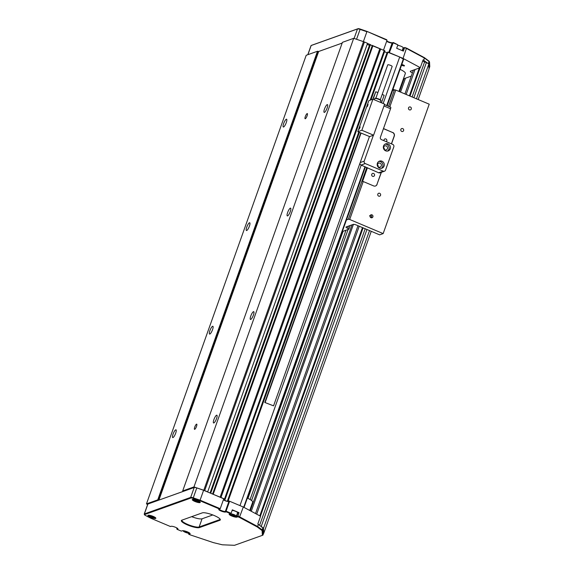 <?xml version="1.0" encoding="UTF-8"?>
<svg xmlns="http://www.w3.org/2000/svg" width="574" height="574" viewBox="0 0 574 574"><rect width="100%" height="100%" fill="white"/><g stroke="black" fill="none" stroke-linecap="round" stroke-linejoin="round"><path stroke-width="0.86" d="M196.552 424.15A2.813 0.703 -67.1 0 0 194.859 426.762A2.813 0.703 -67.1 0 0 194.536 429.338A2.813 0.703 -67.1 0 0 194.708 429.33A2.813 0.703 -67.1 0 0 196.394 426.719A2.813 0.703 -67.1 0 0 196.724 424.15A2.813 0.703 -67.1 0 0 196.552 424.15M307.14 113.58A2.813 0.703 -67.1 0 0 305.454 116.185A2.813 0.703 -67.1 0 0 305.124 118.761A2.813 0.703 -67.1 0 0 305.296 118.753A2.813 0.703 -67.1 0 0 306.982 116.149A2.813 0.703 -67.1 0 0 307.312 113.573A2.813 0.703 -67.1 0 0 307.14 113.58M172.975 437.575A4.219 1.055 112.9 0 1 172.717 437.582A4.219 1.055 112.9 0 1 173.205 433.722A4.219 1.055 112.9 0 1 175.737 429.811A4.219 1.055 112.9 0 1 175.996 429.804A4.219 1.055 112.9 0 1 175.508 433.664A4.219 1.055 112.9 0 1 172.975 437.575M213.844 422.966A4.219 1.055 112.9 0 1 213.585 422.973A4.219 1.055 112.9 0 1 214.08 419.113A4.219 1.055 112.9 0 1 216.606 415.203A4.219 1.055 112.9 0 1 216.872 415.196A4.219 1.055 112.9 0 1 216.376 419.056A4.219 1.055 112.9 0 1 213.844 422.966M209.84 334.046A4.219 1.055 112.9 0 1 209.582 334.054A4.219 1.055 112.9 0 1 210.07 330.201A4.219 1.055 112.9 0 1 212.602 326.283A4.219 1.055 112.9 0 1 212.861 326.276A4.219 1.055 112.9 0 1 212.373 330.136A4.219 1.055 112.9 0 1 209.84 334.046M250.709 319.445A4.219 1.055 112.9 0 1 250.451 319.445A4.219 1.055 112.9 0 1 250.938 315.592A4.219 1.055 112.9 0 1 253.471 311.675A4.219 1.055 112.9 0 1 253.73 311.668A4.219 1.055 112.9 0 1 253.242 315.528A4.219 1.055 112.9 0 1 250.709 319.445M246.698 230.526A4.219 1.055 112.9 0 1 246.44 230.533A4.219 1.055 112.9 0 1 246.935 226.673A4.219 1.055 112.9 0 1 249.468 222.762A4.219 1.055 112.9 0 1 249.726 222.755A4.219 1.055 112.9 0 1 249.231 226.615A4.219 1.055 112.9 0 1 246.698 230.526M287.574 215.917A4.219 1.055 112.9 0 1 287.316 215.924A4.219 1.055 112.9 0 1 287.804 212.064A4.219 1.055 112.9 0 1 290.336 208.154A4.219 1.055 112.9 0 1 290.595 208.147A4.219 1.055 112.9 0 1 290.107 212.007A4.219 1.055 112.9 0 1 287.574 215.917M283.563 126.998A4.219 1.055 112.9 0 1 283.305 127.005A4.219 1.055 112.9 0 1 283.8 123.152A4.219 1.055 112.9 0 1 286.333 119.234A4.219 1.055 112.9 0 1 286.591 119.227A4.219 1.055 112.9 0 1 286.096 123.087A4.219 1.055 112.9 0 1 283.563 126.998M324.432 112.389A4.219 1.055 112.9 0 1 324.174 112.396A4.219 1.055 112.9 0 1 324.669 108.543A4.219 1.055 112.9 0 1 327.202 104.626A4.219 1.055 112.9 0 1 327.46 104.619A4.219 1.055 112.9 0 1 326.965 108.479A4.219 1.055 112.9 0 1 324.432 112.389M318.125 51.682L342.161 43.086L318.656 51.488L317.494 51.251L306.207 55.283L146.463 503.893L157.75 499.861L158.912 500.098L183.242 491.38L182.683 490.949L342.427 42.34L353.706 38.307L363.507 41.658A2.813 0.61 19.6 0 1 364.418 42.002L367.532 43.315L207.644 491.975M367.145 44.399L369.764 45.468M370.036 44.736L384.86 50.792L225.108 499.344M384.53 51.739L387.335 52.887M387.615 52.148L399.705 57.005L403.658 59.237L387.084 105.702M361.211 165.118L239.968 505.608L228.258 500.671L359.396 132.393M227.964 500.829L227.727 501.482L228.574 501.188L227.864 500.736L228.258 500.671M223.401 499.76L227.275 501.396L358.764 132.12M210.572 493.209L224.527 498.985L224.958 499.48L223.58 499.258M353.706 38.307L193.969 486.917L203.77 490.261A2.813 0.61 19.6 0 1 204.681 490.605L207.795 491.918M193.969 486.917L182.683 490.949M147.633 504.503L146.463 503.893M318.204 51.459L158.46 500.069M363.507 41.658L203.77 490.261M370.46 44.55L210.723 493.159M372.347 45.346L212.602 493.949M220.1 497.228L379.844 48.625L372.921 45.705L213.184 494.307M380.713 48.876L220.968 497.486M370.969 99.89L388.002 52.062M399.705 57.005L383.152 103.507M317.494 51.251L157.75 499.861M251.268 511.283L353.441 224.355M400.537 92.084L405.495 78.172M250.25 510.738L352.056 224.821M399.482 91.639L404.096 78.667M263.602 533.303L263.488 528.367A3.753 0.811 -160.4 0 0 261.105 526.76M429.015 69.117L428.756 64.231A3.753 0.811 -160.4 0 0 426.382 62.623L424.624 61.884A1.873 0.409 -160.4 0 0 422.557 61.361M401.549 65.178A1.973 0.423 -160.4 0 0 402.015 65.393A1.973 0.423 -160.4 0 0 404.483 65.838A1.973 0.423 -160.4 0 0 403.235 64.955A1.973 0.423 -160.4 0 0 401.793 64.489M387.35 52.851A3.286 0.71 19.6 0 1 387.012 52.786L370.137 100.185M386.761 40.998A3.753 0.811 -160.4 0 0 392.731 42.72L393.312 42.512L397.904 44.829L392.889 42.713L392.157 42.971A3.286 0.71 19.6 0 1 388.203 42.103A3.286 0.71 19.6 0 1 386.654 41.292M411.285 76.105L403.386 78.925M412.426 72.898A3.753 0.811 19.6 0 1 410.295 71.327A3.753 0.811 19.6 0 1 410.489 71.169L420.319 67.653L423.081 59.89L428.276 63.642L429.043 61.49L424.581 58.125L406.586 48.496L404.598 47.656L403.436 48.073A3.753 0.811 19.6 0 1 403.048 48.137M393.312 42.512L389.351 52.636L403.056 58.419L420.319 67.653M367.496 43.416L370.316 44.6M403.056 58.419L406.521 48.087L424.387 57.651L428.814 60.98A3.286 0.71 19.6 0 1 429.201 61.382L429.488 61.942A3.753 0.811 -160.4 0 0 429.043 61.49L428.814 60.98M397.904 44.829L396.677 48.281L403.371 51.108L404.598 47.656L406.521 48.087M363.371 41.608L366.886 31.742L360.063 29.396A2.813 0.61 -160.4 0 0 357.48 28.958L311.173 45.504A2.813 0.61 -160.4 0 0 311.144 45.518L311.725 45.26A2.346 0.509 19.6 0 1 311.725 45.26A2.346 0.509 19.6 0 1 311.747 45.253L358.054 28.7A2.346 0.509 19.6 0 1 360.207 29.066L366.958 31.391L386.618 39.685L387.027 40.245L383.532 50.067M403.142 47.872A4.219 0.911 -160.4 0 0 404.003 47.821L405.029 47.455M311.144 45.518A2.813 0.61 -160.4 0 0 311.036 45.619L307.793 54.717M416.444 98.8L428.756 64.231L429.008 68.794L429.775 66.641L429.524 62.071A3.753 0.811 -160.4 0 0 429.488 61.942M429.524 62.071L428.756 64.231A3.753 0.811 -160.4 0 0 428.276 63.642M387.027 40.245L366.958 31.391M423.813 60.284L424.387 57.651M397.71 45.375A3.286 0.71 19.6 0 1 401.111 46.3A3.286 0.71 19.6 0 1 403.178 47.764L402.166 50.598M342.298 231.566L348.82 229.234A1.873 0.409 -160.4 0 0 348.913 229.162A1.873 0.409 -160.4 0 0 347.729 228.323A2.813 0.61 19.6 0 1 345.957 227.067A2.813 0.61 19.6 0 1 346.093 226.952L353.247 224.391A2.813 0.61 19.6 0 1 356.633 225.137L379.644 234.852L383.152 233.596L429.23 104.195L395.78 90.082A1.873 0.409 -160.4 0 0 394.41 89.896A10.318 2.231 -160.4 0 0 392.996 89.192M398.944 91.41L405.352 73.422A10.318 2.231 -160.4 0 0 400.064 69.346M383.984 140.709A1.55 1.464 -109.7 0 1 385.915 138.973A1.55 1.464 -109.7 0 1 386.273 141.67M372.612 176.326A1.55 1.464 -109.7 0 1 372.598 173.448A1.55 1.464 -109.7 0 1 374.592 174.948A1.55 1.464 -109.7 0 1 372.612 176.326M410.417 107.022A1.55 1.464 70.3 0 0 408.437 108.393A1.55 1.464 70.3 0 0 410.432 109.899A1.55 1.464 70.3 0 0 410.417 107.022M402.733 128.59A1.55 1.464 70.3 0 0 400.76 129.961A1.55 1.464 70.3 0 0 402.747 131.468A1.55 1.464 70.3 0 0 402.733 128.59M372.017 214.855A1.55 1.464 70.3 0 0 370.036 216.233A1.55 1.464 70.3 0 0 372.031 217.74A1.55 1.464 70.3 0 0 372.017 214.855M369.577 215.731L371.134 217.489C371.966 217.051 371.902 216.298 370.947 215.243L370.488 215.135M379.694 193.294A1.55 1.464 70.3 0 0 377.721 194.665A1.55 1.464 70.3 0 0 379.708 196.172A1.55 1.464 70.3 0 0 379.694 193.294M409.728 109.964L409.291 109.813M388.562 106.326L394.41 89.896L392.516 90.534M383.152 233.596L349.702 219.483A1.873 0.409 -160.4 0 0 348.332 219.304L346.438 219.942M389.811 106.857L395.78 90.082M391.403 143.837L394.144 136.138A2.813 2.655 70.3 0 0 392.551 132.494L383.489 128.554M392.702 132.443A2.813 2.655 -109.7 0 1 394.288 136.088L394.144 136.138M375.446 186.019A2.813 2.655 70.3 0 0 376.939 184.455L381.394 172.308M391.511 143.887L394.288 136.088M377.082 184.398A2.813 2.655 -109.7 0 1 373.652 185.926L363.22 181.528A1.873 0.409 -160.4 0 0 362.581 181.37L367.432 167.737M349.702 219.483L363.22 181.528M346.502 219.957L365.401 166.883M387.177 105.745L392.587 90.549M392.551 132.494L383.454 128.655M377.448 165.527A1.55 1.464 -109.7 0 1 377.642 166.058M383.597 148.271A1.55 1.464 -109.7 0 1 383.784 148.802M376.939 184.455L381.244 172.358M247.387 498.117A10.318 2.231 19.6 0 1 252.675 502.185L249.726 510.458M236.89 517.131A4.219 0.911 19.6 0 1 231.81 516.012A4.219 0.911 19.6 0 1 229.313 513.974A4.219 0.911 19.6 0 1 229.363 513.952L230.382 513.587L226.199 511.821L225.611 512.03A3.753 0.811 19.6 0 1 221.098 511.039A3.753 0.811 19.6 0 1 218.881 509.224A3.753 0.811 19.6 0 1 218.916 509.21L219.505 509.002L199.845 500.7L193.094 498.376A2.346 0.509 -160.4 0 0 190.934 498.01L144.634 514.562A2.346 0.509 -160.4 0 0 144.533 514.785A2.346 0.509 -160.4 0 0 145.394 515.423L150.797 518.229L170.456 526.53L171.045 526.322A3.753 0.811 19.6 0 1 174.726 526.989A3.753 0.811 19.6 0 1 177.897 528.79A3.753 0.811 19.6 0 1 177.739 529.142L177.151 529.35L181.334 531.115L182.36 530.756A4.219 0.911 19.6 0 1 186.5 531.51A4.219 0.911 19.6 0 1 190.073 533.533A4.219 0.911 19.6 0 1 189.886 533.928L188.868 534.294L190.36 534.925L213.428 542.631L221.607 544.626A3.286 0.71 -160.4 0 0 222.884 544.826L234.536 545.3L262.368 535.355L262.124 530.807A3.286 0.71 -160.4 0 0 261.701 530.297L257.274 526.961L239.408 517.396L237.916 516.765L236.89 517.131L236.624 516.521L237.794 516.105L239.781 516.944L257.769 526.573L262.232 529.938A3.753 0.811 19.6 0 1 262.72 530.519L262.964 535.09L263.731 532.93L263.488 528.367L369.52 230.576M229.765 513.809A3.753 0.811 -160.4 0 0 229.744 513.852A3.753 0.811 -160.4 0 0 232.111 515.531A3.753 0.811 -160.4 0 0 236.624 516.521L237.858 513.07L239.021 512.654L232.327 509.834L231.1 513.285L230.382 513.587M219.34 509.059A3.286 0.71 -160.4 0 0 219.325 509.088A3.286 0.71 -160.4 0 0 221.399 510.551A3.286 0.71 -160.4 0 0 225.352 511.427L226.077 511.161L229.614 501.246L228.883 501.504A3.286 0.71 19.6 0 1 226.35 501.145A3.286 0.71 19.6 0 1 223.379 499.818M199.408 527.592A9.851 2.131 19.6 0 1 187.554 524.98A9.851 2.131 19.6 0 1 181.728 520.223A9.851 2.131 19.6 0 1 181.836 520.18L202.27 512.876A9.851 2.131 19.6 0 1 211.935 514.634A9.851 2.131 19.6 0 1 220.265 519.362A9.851 2.131 19.6 0 1 219.842 520.288L199.408 527.592L199.142 526.989L219.577 519.685A9.378 2.031 -160.4 0 0 220.043 519.298A9.378 2.031 -160.4 0 0 220.064 519.061M182.109 520.08A9.378 2.031 -160.4 0 0 181.936 520.309A9.378 2.031 -160.4 0 0 187.856 524.5A9.378 2.031 -160.4 0 0 199.142 526.989L202.062 518.788L212.796 514.957M194.938 501.475A4.219 0.911 19.6 0 1 192.441 499.437A4.219 0.911 19.6 0 1 197.564 500.535A4.219 0.911 19.6 0 1 200.197 502.193A4.219 0.911 19.6 0 1 194.938 501.475M192.857 499.351A3.753 0.811 -160.4 0 0 195.232 500.994A3.753 0.811 -160.4 0 0 199.917 501.87M150.56 517.332A4.219 0.911 19.6 0 1 148.063 515.294A4.219 0.911 19.6 0 1 153.186 516.399A4.219 0.911 19.6 0 1 155.819 518.057A4.219 0.911 19.6 0 1 150.56 517.332M148.487 515.215A3.753 0.811 -160.4 0 0 150.862 516.851A3.753 0.811 -160.4 0 0 155.547 517.726M191.666 516.665A9.378 2.031 -160.4 0 0 202.062 518.788M237.471 513.134A3.753 0.811 -160.4 0 0 237.858 513.07M177.151 529.35L176.742 528.798L177.474 528.539A3.286 0.71 -160.4 0 0 177.603 528.453M262.124 530.807L262.72 530.519L263.488 528.367A3.753 0.811 19.6 0 0 263 527.779L257.812 524.026L260.574 516.263L243.311 507.021L229.614 501.246M144.533 514.785L144.246 514.218A2.813 0.61 19.6 0 1 144.225 514.067L147.762 504.151A2.813 0.61 19.6 0 1 147.898 504.037L194.206 487.484A2.813 0.61 -160.4 0 1 196.789 487.922L203.612 490.268L200.075 500.191L220.222 508.693L223.752 498.77L203.612 490.268M188.652 533.196L188.459 533.741L189.628 533.325A3.753 0.811 -160.4 0 0 189.793 533.203M176.742 528.798L177.014 528.037M144.225 514.067A2.813 0.61 19.6 0 1 144.368 513.952L190.676 497.407A2.813 0.61 19.6 0 1 193.259 497.845L200.075 500.191L199.845 500.7M239.021 512.654L237.916 516.765M226.199 511.821L226.077 511.161L231.1 513.285M243.311 507.021L239.408 517.396M258.537 524.421L257.274 526.961M220.222 508.693L219.505 509.002M188.868 534.294L188.459 533.741M262.368 535.355L262.964 535.09M232.255 515.474A3.286 0.71 -160.4 0 0 236.373 516.213A3.286 0.71 -160.4 0 0 234.3 514.749A3.286 0.71 -160.4 0 0 230.188 514.01A3.286 0.71 -160.4 0 0 232.255 515.474M236.373 516.213L237.6 512.761A3.286 0.71 -160.4 0 0 235.527 511.298A3.286 0.71 -160.4 0 0 232.133 510.379M232.283 514.498L231.781 514.677L232.779 515.294L234.78 515.545L232.283 514.498M234.414 515.323L234.278 515.725M232.987 514.699L232.779 515.294M193.409 499.366A3.286 0.71 -160.4 0 0 193.309 499.473A3.286 0.71 -160.4 0 0 195.382 500.937A3.286 0.71 -160.4 0 0 199.494 501.676A3.286 0.71 -160.4 0 0 199.487 501.533M195.404 499.961L194.902 500.141L195.899 500.75L197.901 501.009L195.404 499.961M197.542 500.786L197.399 501.188M196.107 500.162L195.899 500.75M183.285 530.706A3.286 0.71 -160.4 0 0 183.185 530.807A3.286 0.71 -160.4 0 0 185.258 532.277A3.286 0.71 -160.4 0 0 189.37 533.009A3.286 0.71 -160.4 0 0 189.363 532.873M185.775 532.091L187.777 532.349L185.28 531.294L184.778 531.474L185.775 532.091L185.983 531.502M187.418 532.127L187.275 532.529M149.032 515.23A3.286 0.71 -160.4 0 0 148.931 515.33A3.286 0.71 -160.4 0 0 151.005 516.801A3.286 0.71 -160.4 0 0 155.124 517.533A3.286 0.71 -160.4 0 0 155.109 517.396M151.529 516.614L153.523 516.873L151.034 515.818L150.532 515.997L151.529 516.614L151.737 516.026M153.165 516.65L153.021 517.052M383.547 145.983A3.753 3.544 70.3 0 0 388.153 150.926A3.753 3.544 70.3 0 0 389.402 144.842A3.753 3.544 70.3 0 0 383.547 145.983M387.457 151.091A3.753 3.544 70.3 0 0 384.982 144.174M377.398 163.238A3.753 3.544 70.3 0 0 382.011 168.182A3.753 3.544 70.3 0 0 383.253 162.098A3.753 3.544 70.3 0 0 377.398 163.238M381.315 168.347A3.753 3.544 70.3 0 0 378.84 161.43M387.428 148.666A2.109 1.995 -109.7 0 1 384.135 149.312A2.109 1.995 -109.7 0 1 384.838 145.889A2.109 1.995 -109.7 0 1 387.428 148.666M381.287 165.922A2.109 1.995 -109.7 0 1 377.993 166.56A2.109 1.995 -109.7 0 1 378.696 163.138A2.109 1.995 -109.7 0 1 381.287 165.922M373.409 135.256L364.189 161.136A1.873 1.772 70.3 0 0 365.251 163.568L361.075 165.061A1.873 1.772 -109.7 0 1 359.912 163.353M383.984 105.975L390.55 108.744L380.411 137.215A1.873 1.772 -109.7 0 0 381.466 139.647L392.767 144.411A1.873 1.772 -109.7 0 1 393.821 146.844L385.527 170.141A1.873 1.772 -109.7 0 1 383.238 171.16L365.251 163.568M390.55 108.744A1.873 0.466 -67.1 0 0 390.693 107.223A1.873 0.466 -67.1 0 0 390.578 107.23M383.238 171.16L378.689 172.788L361.075 165.061M378.689 172.788A1.873 1.772 70.3 0 0 379.931 172.824L384.487 171.203M384.307 149.477A2.109 1.995 70.3 0 0 383.576 147.418M378.166 166.725A2.109 1.995 70.3 0 0 377.434 164.673M375.877 98.19L387.73 64.891A2.346 0.509 19.6 0 1 390.672 65.414A2.346 0.509 19.6 0 1 392.15 66.462L380.297 99.761M360.12 126.919L359.281 129.078L360.12 126.919M368.106 104.49L367.267 106.649L368.106 104.49M372.928 99.187L361.864 130.248L357.781 131.711L368.838 100.651L372.928 99.187L384.645 104.131L373.581 135.191L369.642 136.598L357.781 131.711M361.864 130.248L373.581 135.191M264.786 402.46L273.561 405.847L264.786 402.46L360.752 132.96M372.756 99.252L375.783 91.74L373.107 99.266M361.06 133.089L265.195 402.317M382.191 94.445L384.149 95.27L381.473 102.796M369.462 136.526L273.561 405.847M375.783 91.74L377.857 92.615M318.656 51.488L158.912 500.098M364.418 42.002L204.681 490.605M369.441 45.368L210.055 492.987M370.051 44.693L210.378 493.123L370.036 44.707M384.271 50.376L224.527 498.985M387.629 52.112L370.56 100.034M227.864 500.736L359.073 132.257L227.885 500.715M387.744 52.069L370.675 99.991M359.173 132.3L228 500.679M403.335 58.95L386.74 105.559M364.971 166.704L243.706 507.237M365.308 166.847L244.043 507.416L365.337 166.855M247.961 498.383L343.065 231.293M251.584 500.542L348.102 229.492M263.753 533.232L371.256 231.315L263.746 533.246M418.181 99.532L429.022 69.095L418.188 99.532M261.22 526.437L366.958 229.5M413.883 97.716L426.382 62.623M259.627 525.239L365.2 228.753M412.125 96.977L424.624 61.884M260.417 516.184L363.084 227.864M410.008 96.08L420.103 67.732M259.843 515.868L362.488 227.613M409.413 95.829L419.314 68.012M256.693 514.189L359.224 226.235M406.155 94.452L415.024 69.547M392.731 42.72L392.157 42.971L388.799 52.399M360.207 29.066L356.547 39.276M402.489 50.734L403.436 48.073L404.003 47.821M358.054 28.7L357.48 28.958L354.101 38.444M311.747 45.253L311.173 45.504L307.908 54.681M347.729 228.323L348.526 226.077M348.332 219.304L366.786 167.472M228.883 501.504L225.352 511.427L225.611 512.03M177.739 529.142L177.524 528.389M193.094 498.376L196.789 487.922M189.7 533.117L189.886 533.928M144.634 514.562L144.368 513.952L147.898 504.037M190.934 498.01L190.676 497.407L194.206 487.484M219.878 518.839L219.842 520.288M263 527.779L261.701 530.297M360.192 162.564L364.189 161.136M378.833 99.388A3.286 0.71 -160.4 0 0 374.714 98.649C374.7 97.96 376.078 98.075 378.869 99.008C380.533 99.761 381.208 100.371 380.899 100.852A3.286 0.71 -160.4 0 0 378.833 99.388M384.86 50.792L225.123 499.402M387.608 52.126L370.546 100.041M403.658 59.237L387.113 105.716M255.516 513.558L358.004 225.718M404.928 93.942L413.409 70.121M250.099 499.531L345.986 230.253M259.814 515.861L362.459 227.598M409.384 95.822L419.285 68.026M348.913 229.162L350.226 225.474M230.188 514.01L230.332 513.608M390.693 107.223L384.472 104.604M380.899 100.852L380.375 102.33M374.714 98.649L374.313 99.776"/></g></svg>
